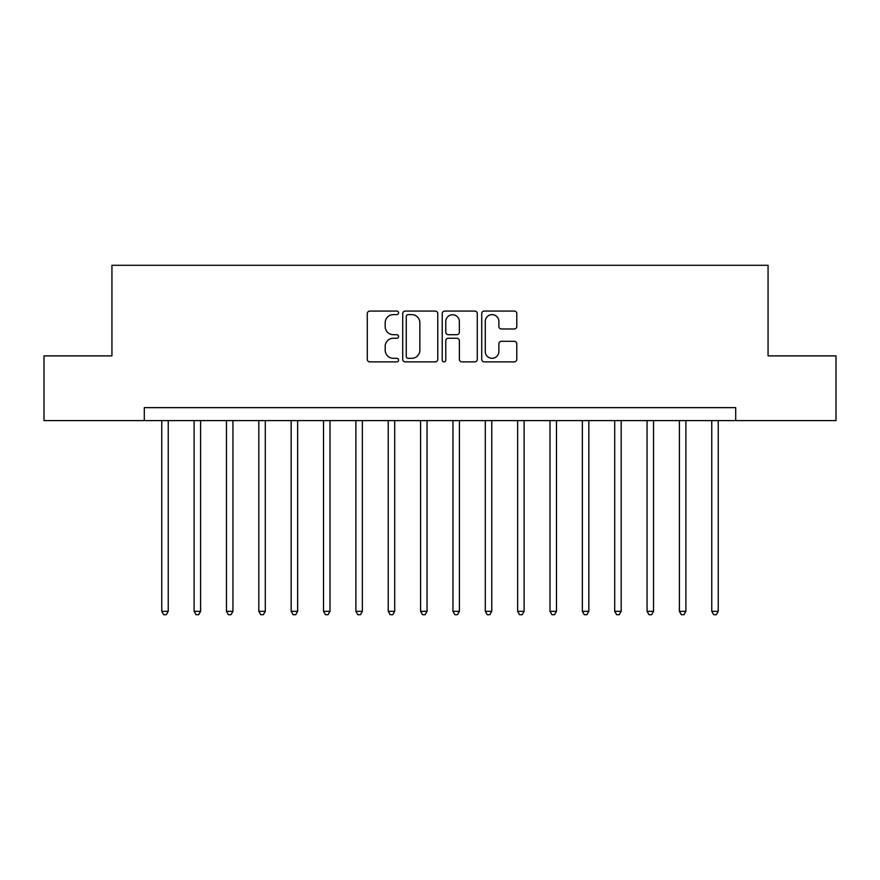 <?xml version="1.0" encoding="UTF-8"?>
<svg xmlns="http://www.w3.org/2000/svg" width="880" height="880" viewBox="0 0 880 880"><rect width="100%" height="100%" fill="white"/><g stroke="black" fill="none" stroke-linecap="round" stroke-linejoin="round"><path stroke-width="1.32" d="M398.585 312.84A1.782 1.782 0 0 0 396.814 311.069L369.82 311.069A2.541 2.541 0 0 0 367.279 313.61L367.279 359.337A2.541 2.541 0 0 0 369.82 361.878L396.814 361.878A1.782 1.782 0 0 0 398.585 360.096A1.782 1.782 0 0 0 396.814 358.314L393.316 358.314A8.129 8.129 0 0 1 385.187 350.185L385.187 346.379A8.129 8.129 0 0 1 393.316 338.25L396.814 338.25A1.782 1.782 0 0 0 398.585 336.468A1.782 1.782 0 0 0 396.814 334.697L393.316 334.697A8.129 8.129 0 0 1 385.187 326.568L385.187 322.751A8.129 8.129 0 0 1 393.316 314.622L396.814 314.622A1.782 1.782 0 0 0 398.585 312.84M514.25 328.977A2.541 2.541 0 0 0 516.791 326.436L516.791 313.61A2.541 2.541 0 0 0 514.25 311.069L484.264 311.069A2.541 2.541 0 0 0 481.723 313.61L481.723 359.337A2.541 2.541 0 0 0 484.264 361.878L514.25 361.878A2.541 2.541 0 0 0 516.791 359.337L516.791 343.838A2.541 2.541 0 0 0 514.25 341.297L501.413 341.297A2.541 2.541 0 0 0 498.872 343.838L498.872 351.527A6.798 6.798 0 0 1 492.085 358.314A6.798 6.798 0 0 1 485.287 351.527L485.287 321.42A6.798 6.798 0 0 1 492.085 314.622A6.798 6.798 0 0 1 498.872 321.42L498.872 326.436A2.541 2.541 0 0 0 501.413 328.977L514.25 328.977M144.298 420.585L44 420.585L44 355.883L111.936 355.883L111.936 265.298L768.064 265.298L768.064 355.883L836 355.883L836 420.585L735.702 420.585L735.702 407.649L144.298 407.649L144.298 420.585L735.702 420.585M437.778 313.61A2.541 2.541 0 0 0 435.237 311.069L405.262 311.069A2.541 2.541 0 0 0 402.721 313.61L402.721 359.337A2.541 2.541 0 0 0 405.262 361.878L435.237 361.878A2.541 2.541 0 0 0 437.778 359.337L437.778 313.61M444.763 311.069L474.738 311.069A2.541 2.541 0 0 1 477.279 313.61L477.279 359.337A2.541 2.541 0 0 1 474.738 361.878L461.912 361.878A2.541 2.541 0 0 1 459.371 359.337L459.371 340.791A2.541 2.541 0 0 0 456.83 338.25L448.316 338.25A2.541 2.541 0 0 0 445.775 340.791L445.775 360.096A1.782 1.782 0 0 1 444.004 361.878A1.782 1.782 0 0 1 442.222 360.096L442.222 313.61A2.541 2.541 0 0 1 444.763 311.069M408.056 314.622A1.782 1.782 0 0 0 406.274 316.404L406.274 356.543A1.782 1.782 0 0 0 408.056 358.314L411.741 358.314A8.129 8.129 0 0 0 419.87 350.185L419.87 322.751A8.129 8.129 0 0 0 411.741 314.622L408.056 314.622M459.371 321.541A6.798 6.798 0 0 0 452.573 314.754A6.798 6.798 0 0 0 445.775 321.541L445.775 332.156A2.541 2.541 0 0 0 448.316 334.697L456.83 334.697A2.541 2.541 0 0 0 459.371 332.156L459.371 321.541M161.766 420.585L161.766 611.336L168.234 611.336L168.234 420.585M168.234 611.336L166.298 614.702L163.702 614.702L161.766 611.336M194.117 420.585L194.117 611.336L200.585 611.336L200.585 420.585M200.585 611.336L198.649 614.702L196.064 614.702L194.117 611.336M226.468 420.585L226.468 611.336L232.936 611.336L232.936 420.585M232.936 611.336L231 614.702L228.415 614.702L226.468 611.336M258.819 420.585L258.819 611.336L265.298 611.336L265.298 420.585M265.298 611.336L263.351 614.702L260.766 614.702L258.819 611.336M291.181 420.585L291.181 611.336L297.649 611.336L297.649 420.585M297.649 611.336L295.702 614.702L293.117 614.702L291.181 611.336M323.532 420.585L323.532 611.336L330 611.336L330 420.585M330 611.336L328.064 614.702L325.468 614.702L323.532 611.336M355.883 420.585L355.883 611.336L362.351 611.336L362.351 420.585M362.351 611.336L360.415 614.702L357.819 614.702L355.883 611.336M388.234 420.585L388.234 611.336L394.702 611.336L394.702 420.585M394.702 611.336L392.766 614.702L390.181 614.702L388.234 611.336M420.585 420.585L420.585 611.336L427.064 611.336L427.064 420.585M427.064 611.336L425.117 614.702L422.532 614.702L420.585 611.336M452.936 420.585L452.936 611.336L459.415 611.336L459.415 420.585M459.415 611.336L457.468 614.702L454.883 614.702L452.936 611.336M485.298 420.585L485.298 611.336L491.766 611.336L491.766 420.585M491.766 611.336L489.819 614.702L487.234 614.702L485.298 611.336M517.649 420.585L517.649 611.336L524.117 611.336L524.117 420.585M524.117 611.336L522.181 614.702L519.585 614.702L517.649 611.336M550 420.585L550 611.336L556.468 611.336L556.468 420.585M556.468 611.336L554.532 614.702L551.936 614.702L550 611.336M582.351 420.585L582.351 611.336L588.819 611.336L588.819 420.585M588.819 611.336L586.883 614.702L584.298 614.702L582.351 611.336M614.702 420.585L614.702 611.336L621.181 611.336L621.181 420.585M621.181 611.336L619.234 614.702L616.649 614.702L614.702 611.336M647.064 420.585L647.064 611.336L653.532 611.336L653.532 420.585M653.532 611.336L651.585 614.702L649 614.702L647.064 611.336M679.415 420.585L679.415 611.336L685.883 611.336L685.883 420.585M685.883 611.336L683.936 614.702L681.351 614.702L679.415 611.336M711.766 420.585L711.766 611.336L718.234 611.336L718.234 420.585M718.234 611.336L716.298 614.702L713.702 614.702L711.766 611.336"/></g></svg>

